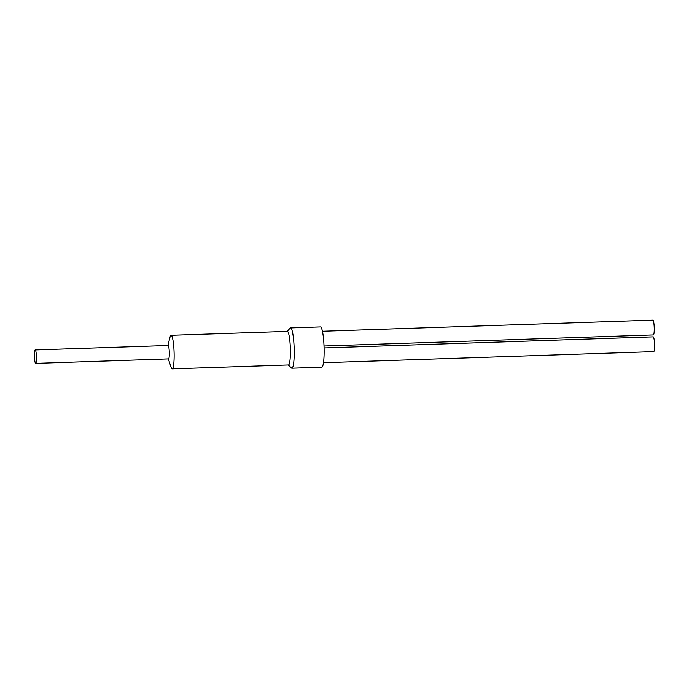 <?xml version="1.0" encoding="UTF-8"?>
<svg xmlns="http://www.w3.org/2000/svg" width="689" height="689" viewBox="0 0 689 689"><rect width="100%" height="100%" fill="white"/><g stroke="black" fill="none" stroke-linecap="round" stroke-linejoin="round"><path stroke-width="1.03" d="M167.866 345.482L170.054 337.042A16.794 2.446 -91.9 0 1 171.079 335.285A16.794 2.446 -91.9 0 1 174.128 353.646A16.794 2.446 88.1 0 1 172.207 368.865A16.794 2.446 88.1 0 1 171.07 367.177L168.314 358.909M171.079 335.285L287.339 331.375A16.794 2.446 -91.9 0 1 290.388 349.736A16.794 2.446 88.1 0 1 288.467 364.955L172.207 368.865M169.313 352.82A6.718 0.973 -91.9 0 0 168.09 345.473L35.217 349.934A6.718 0.973 -91.9 0 0 34.45 356.024A6.718 0.973 88.1 0 0 35.673 363.37L168.547 358.9A6.718 0.973 88.1 0 0 169.313 352.82M35.217 349.934A6.718 0.973 -91.9 0 1 36.439 357.281A6.718 0.973 88.1 0 1 35.673 363.37M288.286 364.963L291.464 367.995A20.153 2.928 88.1 0 0 291.903 368.202A20.153 2.928 88.1 0 0 294.203 349.943A20.153 2.928 -91.9 0 0 290.551 327.912A20.153 2.928 -91.9 0 0 290.121 328.145L287.158 331.383M290.551 327.912L320.445 326.905A20.153 2.928 -91.9 0 1 324.106 348.935A20.153 2.928 88.1 0 1 321.797 367.194L291.903 368.202M324.08 347.919L653.215 336.852A7.39 1.077 88.1 0 1 653.327 336.887A7.39 1.077 88.1 0 1 654.55 344.569A7.39 1.077 88.1 0 1 653.715 351.623L323.477 362.724M322.418 331.245L652.896 320.135A7.39 1.077 88.1 0 1 653 320.17A7.39 1.077 88.1 0 1 654.231 327.852A7.39 1.077 88.1 0 1 653.396 334.914L324.011 345.981"/></g></svg>
